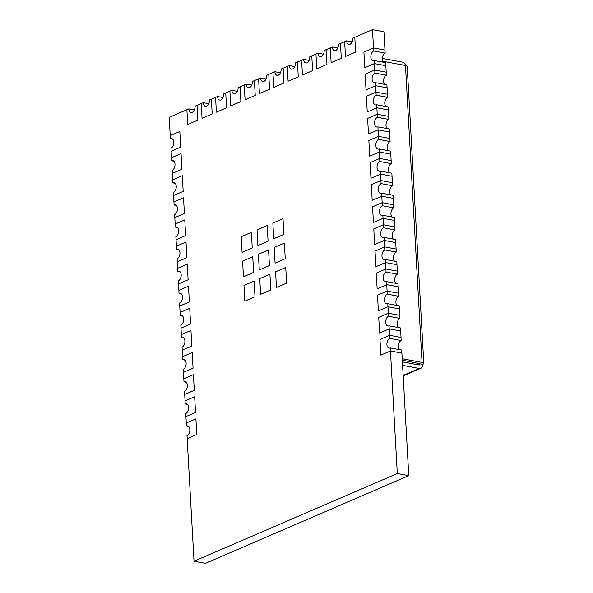 <?xml version="1.0" encoding="UTF-8"?>
<svg xmlns="http://www.w3.org/2000/svg" width="593" height="593" viewBox="0 0 593 593"><rect width="100%" height="100%" fill="white"/><g stroke="black" fill="none" stroke-linecap="round" stroke-linejoin="round"><path stroke-width="0.89" d="M419.926 363.427L419.718 363.872L422.809 364.31A4.581 1.371 176.8 0 0 423.795 363.39A4.581 1.371 176.8 0 0 422.053 362.419L405.449 65.482L382.767 61.272M405.449 65.482A4.581 1.371 -3.2 0 1 407.191 66.446L423.795 363.39M402.306 360.151L419.948 363.776M402.224 358.743L422.053 362.419M403.158 375.399L419.258 368.453L402.595 365.362M419.258 368.453A4.581 3.388 66.7 0 0 420.83 368.29A4.581 3.388 66.7 0 0 422.609 364.754L422.587 364.406M419.718 363.872L418.324 364.836M402.402 361.878L419.066 364.969A0.927 0.689 66.7 0 0 419.74 364.221M405.642 65.519A4.581 3.388 66.7 0 0 402.128 62.087L382.3 58.41M390.276 347.935L401.735 350.063L401.906 353.109L390.446 350.982L390.276 347.935A5.026 3.032 100.5 0 1 389.09 348.091A5.026 3.032 100.5 0 1 386.91 343.555A5.026 3.032 100.5 0 1 389.742 338.366L389.571 335.319L379.972 339.455L380.847 355.125L390.446 350.982L401.906 353.109L408.762 475.653L205.489 563.35L194.022 561.223L187.003 435.633A5.026 3.032 100.5 0 0 189.834 430.444A5.026 3.032 100.5 0 0 187.647 425.907A5.026 3.032 100.5 0 0 186.469 426.056L186.298 423.009L195.898 418.873L196.772 434.536L195.898 418.873L186.298 423.009L185.765 413.529A5.026 3.032 100.5 0 0 188.596 408.34A5.026 3.032 100.5 0 0 186.417 403.796A5.026 3.032 100.5 0 0 185.231 403.952L185.06 400.905L194.66 396.761L195.534 412.431L194.66 396.761L185.06 400.905L184.527 391.417A5.026 3.032 100.5 0 0 187.358 386.228A5.026 3.032 100.5 0 0 185.179 381.692A5.026 3.032 100.5 0 0 183.993 381.848L183.823 378.801L193.422 374.657L194.296 390.32L193.422 374.657L183.823 378.801L183.296 369.313A5.026 3.032 100.5 0 0 186.128 364.124A5.026 3.032 100.5 0 0 183.941 359.588A5.026 3.032 100.5 0 0 182.755 359.736L182.592 356.689L192.184 352.553L193.066 368.216L192.184 352.553L182.592 356.689L182.058 347.201A5.026 3.032 100.5 0 0 184.89 342.02A5.026 3.032 100.5 0 0 182.703 337.476A5.026 3.032 100.5 0 0 181.525 337.632L181.354 334.585L190.953 330.442L191.828 346.112L190.953 330.442L181.354 334.585L180.821 325.097A5.026 3.032 100.5 0 0 183.652 319.909A5.026 3.032 100.5 0 0 181.473 315.372A5.026 3.032 100.5 0 0 180.287 315.52L180.116 312.481L189.716 308.338L190.59 324L189.716 308.338L180.116 312.481L179.583 302.993A5.026 3.032 100.5 0 0 182.422 297.805A5.026 3.032 100.5 0 0 180.235 293.261A5.026 3.032 100.5 0 0 179.049 293.416L178.878 290.37L188.478 286.226L189.352 301.896L188.478 286.226L178.878 290.37L178.352 280.882A5.026 3.032 100.5 0 0 181.184 275.693A5.026 3.032 100.5 0 0 178.997 271.157A5.026 3.032 100.5 0 0 177.818 271.312L177.648 268.266L187.247 264.122L188.122 279.792L187.247 264.122L177.648 268.266L177.114 258.778A5.026 3.032 100.5 0 0 179.946 253.589A5.026 3.032 100.5 0 0 177.759 249.053A5.026 3.032 100.5 0 0 176.581 249.201L176.41 246.154L186.009 242.018L186.884 257.681L186.009 242.018L176.41 246.154L175.876 236.674A5.026 3.032 100.5 0 0 178.708 231.485A5.026 3.032 100.5 0 0 176.529 226.941A5.026 3.032 100.5 0 0 175.343 227.097L175.172 224.05L184.771 219.907L185.646 235.577L184.771 219.907L175.172 224.05L174.646 214.562A5.026 3.032 100.5 0 0 177.477 209.373A5.026 3.032 100.5 0 0 175.291 204.837A5.026 3.032 100.5 0 0 174.105 204.993L173.934 201.946L183.533 197.803L184.408 213.465L183.533 197.803L173.934 201.946L173.408 192.458A5.026 3.032 100.5 0 0 176.24 187.269A5.026 3.032 100.5 0 0 174.053 182.726A5.026 3.032 100.5 0 0 172.874 182.881L172.704 179.835L182.303 175.698L183.178 191.361L182.303 175.698L172.704 179.835L172.17 170.347A5.026 3.032 100.5 0 0 175.002 165.158A5.026 3.032 100.5 0 0 172.822 160.621A5.026 3.032 100.5 0 0 171.636 160.777L171.466 157.731L181.065 153.587L181.94 169.257L181.065 153.587L171.466 157.731L170.932 148.243A5.026 3.032 100.5 0 0 173.764 143.054A5.026 3.032 100.5 0 0 171.585 138.517A5.026 3.032 100.5 0 0 170.399 138.666L170.228 135.619L179.827 131.483L180.702 147.146L179.827 131.483L170.228 135.619L169.205 117.347L188.856 108.867L194.378 109.89M187.173 438.679L196.772 434.536L187.173 438.679M186.469 426.056L188.7 426.471M185.935 416.575L195.534 412.431L185.935 416.575M185.231 403.952L187.462 404.367M184.697 394.464L194.296 390.32L184.697 394.464M183.993 381.848L186.232 382.263M183.467 372.36L193.066 368.216L183.467 372.36M182.755 359.736L184.994 360.151M180.991 328.144L190.59 324L180.991 328.144M180.287 315.52L182.518 315.936M179.753 306.04L189.352 301.896L179.753 306.04M179.049 293.416L181.288 293.831M178.523 283.928L188.122 279.792L178.523 283.928M177.818 271.312L180.05 271.727M177.285 261.824L186.884 257.681L177.285 261.824M176.581 249.201L178.812 249.616M176.047 239.713L185.646 235.577L176.047 239.713M175.343 227.097L177.574 227.512M182.229 350.248L191.828 346.112L182.229 350.248M181.525 337.632L183.756 338.047M174.809 217.609L184.408 213.465L174.809 217.609M174.105 204.993L176.343 205.4M173.579 195.505L183.178 191.361L173.579 195.505M172.874 182.881L175.105 183.296M172.341 173.393L181.94 169.257L172.341 173.393M171.636 160.777L173.868 161.192M171.103 151.289L180.702 147.146L171.103 151.289M170.399 138.666L172.63 139.081M188.856 108.867A5.026 3.032 100.5 0 0 191.05 112.47A5.026 3.032 100.5 0 0 195.067 106.191L203.199 102.678L208.721 103.708M187.707 124.515L186.884 109.72L187.707 124.515L197.869 120.134L197.046 105.339L197.869 120.134L187.707 124.515M203.199 102.678A5.026 3.032 100.5 0 0 205.386 106.28A5.026 3.032 100.5 0 0 209.411 100.002L217.542 96.496L223.064 97.519M202.05 118.326L201.22 103.53L202.05 118.326L212.212 113.945L211.39 99.15L212.212 113.945L202.05 118.326M217.542 96.496A5.026 3.032 100.5 0 0 219.729 100.091A5.026 3.032 100.5 0 0 223.754 93.813L231.885 90.306L237.408 91.329M216.393 112.144L215.563 97.348L216.393 112.144L226.556 107.756L225.725 92.96L226.556 107.756L216.393 112.144M231.885 90.306A5.026 3.032 100.5 0 0 234.072 93.909A5.026 3.032 100.5 0 0 238.097 87.623L246.228 84.117L251.751 85.14M230.736 105.954L229.906 91.159L230.736 105.954L240.899 101.566L240.069 86.771L240.899 101.566L230.736 105.954M246.228 84.117A5.026 3.032 100.5 0 0 248.415 87.72A5.026 3.032 100.5 0 0 252.433 81.441L260.564 77.928L266.094 78.958M245.079 99.765L244.249 84.969L245.079 99.765L255.242 95.384L254.412 80.589L255.242 95.384L245.079 99.765M260.564 77.928A5.026 3.032 100.5 0 0 262.758 81.53A5.026 3.032 100.5 0 0 266.776 75.252L274.907 71.746L280.437 72.769M259.415 93.583L258.592 78.78L259.415 93.583L269.585 89.195L268.755 74.399L269.585 89.195L259.415 93.583M274.907 71.746A5.026 3.032 100.5 0 0 277.101 75.341A5.026 3.032 100.5 0 0 281.119 69.062L289.251 65.556L294.773 66.579M273.758 87.393L272.936 72.598L273.758 87.393L283.921 83.005L283.098 68.21L283.921 83.005L273.758 87.393M289.251 65.556A5.026 3.032 100.5 0 0 291.437 69.159A5.026 3.032 100.5 0 0 295.462 62.88L303.594 59.367L309.116 60.39M288.102 81.204L287.271 66.409L288.102 81.204L298.264 76.823L297.441 62.02L298.264 76.823L288.102 81.204M303.594 59.367A5.026 3.032 100.5 0 0 305.78 62.969A5.026 3.032 100.5 0 0 309.805 56.691L317.937 53.185L323.459 54.208M302.445 75.014L301.615 60.219L302.445 75.014L312.607 70.634L311.777 55.838L312.607 70.634L302.445 75.014M317.937 53.185A5.026 3.032 100.5 0 0 320.124 56.78A5.026 3.032 100.5 0 0 324.149 50.501L332.28 46.995L337.802 48.018M316.788 68.832L315.958 54.037L316.788 68.832L326.951 64.444L326.12 49.649L326.951 64.444L316.788 68.832M332.28 46.995A5.026 3.032 100.5 0 0 334.467 50.598A5.026 3.032 100.5 0 0 338.492 44.312L346.623 40.806L352.146 41.829M331.131 62.643L330.301 47.848L331.131 62.643L341.294 58.255L340.464 43.459L341.294 58.255L331.131 62.643M346.623 40.806A5.026 3.032 100.5 0 0 348.81 44.408A5.026 3.032 100.5 0 0 352.828 38.13L372.478 29.65L373.501 47.929L384.968 50.057L385.139 53.103L373.672 50.976L373.501 47.929L384.968 50.057L383.945 31.777L372.478 29.65M345.467 56.454L344.644 41.658L345.467 56.454L355.637 52.073L354.807 37.277L355.637 52.073L345.467 56.454M383.434 62.258A5.026 3.032 100.5 0 1 382.426 57.336A5.026 3.032 100.5 0 1 385.139 53.103M375.443 82.657L375.614 85.703L366.014 89.84L365.14 74.177L374.739 70.033L374.376 63.592L385.843 65.719L374.376 63.592L364.777 67.735L363.902 52.065L373.501 47.929L363.902 52.065L364.777 67.735L374.376 63.592L374.205 60.545L385.672 62.673L386.369 75.207L374.909 73.08L374.739 70.033L386.199 72.161L374.739 70.033L365.14 74.177L366.014 89.84L375.614 85.703L387.081 87.823L386.91 84.777L375.443 82.657A5.026 3.032 100.5 0 1 374.257 82.805A5.026 3.032 100.5 0 1 372.078 78.269A5.026 3.032 100.5 0 1 374.909 73.08M374.205 60.545A5.026 3.032 100.5 0 1 373.027 60.701A5.026 3.032 100.5 0 1 370.84 56.165A5.026 3.032 100.5 0 1 373.672 50.976M384.672 84.369A5.026 3.032 100.5 0 1 383.664 79.44A5.026 3.032 100.5 0 1 386.369 75.207M376.147 95.184L387.607 97.311L387.437 94.265L375.977 92.145L387.437 94.265L387.081 87.823L375.614 85.703L376.147 95.184A5.026 3.032 100.5 0 0 373.316 100.373A5.026 3.032 100.5 0 0 375.495 104.917A5.026 3.032 100.5 0 0 376.681 104.761L388.141 106.888L388.674 116.376L388.845 119.423L377.378 117.295L377.207 114.249L388.674 116.376L377.207 114.249L367.608 118.392L368.49 134.055L378.089 129.911L389.549 132.039L389.379 128.992L377.919 126.865A5.026 3.032 100.5 0 1 376.733 127.021A5.026 3.032 100.5 0 1 374.546 122.484A5.026 3.032 100.5 0 1 377.378 117.295M385.91 106.473A5.026 3.032 100.5 0 1 384.894 101.551A5.026 3.032 100.5 0 1 387.607 97.311M377.919 126.865L378.089 129.911L368.49 134.055L367.608 118.392L377.207 114.249L376.851 107.807L367.252 111.951L366.378 96.281L375.977 92.145L366.378 96.281L367.252 111.951L376.851 107.807L388.311 109.935L376.851 107.807L376.681 104.761M387.147 128.577A5.026 3.032 100.5 0 1 386.132 123.655A5.026 3.032 100.5 0 1 388.845 119.423M378.616 139.399L390.083 141.527L389.912 138.48L378.445 136.353L389.912 138.48L389.549 132.039L378.089 129.911L378.616 139.399A5.026 3.032 100.5 0 0 375.784 144.588A5.026 3.032 100.5 0 0 377.971 149.125A5.026 3.032 100.5 0 0 379.149 148.976L390.617 151.104L391.313 163.631L379.854 161.511L379.683 158.464L391.143 160.584L379.683 158.464L370.084 162.601L370.959 178.271L380.558 174.127L392.025 176.254L391.854 173.208L380.387 171.081A5.026 3.032 100.5 0 1 379.201 171.236A5.026 3.032 100.5 0 1 377.022 166.7A5.026 3.032 100.5 0 1 379.854 161.511M388.378 150.689A5.026 3.032 100.5 0 1 387.37 145.759A5.026 3.032 100.5 0 1 390.083 141.527M380.387 171.081L380.558 174.127L370.959 178.271L370.084 162.601L379.683 158.464L379.32 152.023L369.721 156.159L368.846 140.497L378.445 136.353L368.846 140.497L369.721 156.159L379.32 152.023L390.787 154.15L379.32 152.023L379.149 148.976M389.616 172.793A5.026 3.032 100.5 0 1 388.608 167.871A5.026 3.032 100.5 0 1 391.313 163.631M381.091 183.615L392.551 185.742L392.381 182.696L380.921 180.569L392.381 182.696L392.025 176.254L380.558 174.127L381.091 183.615A5.026 3.032 100.5 0 0 378.26 188.804A5.026 3.032 100.5 0 0 380.439 193.34A5.026 3.032 100.5 0 0 381.625 193.192L393.085 195.312L393.619 204.8L393.789 207.846L382.322 205.719L382.151 202.673L393.619 204.8L382.151 202.673L372.552 206.816L373.434 222.486L383.034 218.343L394.493 220.47L394.323 217.423L382.863 215.296A5.026 3.032 100.5 0 1 381.677 215.452A5.026 3.032 100.5 0 1 379.49 210.908A5.026 3.032 100.5 0 1 382.322 205.719M390.854 194.904A5.026 3.032 100.5 0 1 389.838 189.975A5.026 3.032 100.5 0 1 392.551 185.742M382.863 215.296L383.034 218.343L373.434 222.486L372.552 206.816L382.151 202.673L381.796 196.239L372.196 200.375L371.322 184.712L380.921 180.569L371.322 184.712L372.196 200.375L381.796 196.239L393.255 198.359L381.796 196.239L381.625 193.192M392.092 217.008A5.026 3.032 100.5 0 1 391.076 212.079A5.026 3.032 100.5 0 1 393.789 207.846M383.56 227.831L395.027 229.958L394.856 226.911L383.389 224.784L394.856 226.911L394.493 220.47L383.034 218.343L383.56 227.831A5.026 3.032 100.5 0 0 380.728 233.019A5.026 3.032 100.5 0 0 382.915 237.556A5.026 3.032 100.5 0 0 384.094 237.4L395.561 239.528L396.257 252.062L384.798 249.935L384.627 246.888L396.087 249.016L384.627 246.888L375.028 251.032L375.903 266.694L385.502 262.558L396.969 264.686L396.799 261.639L385.331 259.512A5.026 3.032 100.5 0 1 384.145 259.66A5.026 3.032 100.5 0 1 381.966 255.123A5.026 3.032 100.5 0 1 384.798 249.935M393.322 239.112A5.026 3.032 100.5 0 1 392.314 234.191A5.026 3.032 100.5 0 1 395.027 229.958M385.331 259.512L385.502 262.558L375.903 266.694L375.028 251.032L384.627 246.888L384.264 240.447L374.665 244.59L373.79 228.92L383.389 224.784L373.79 228.92L374.665 244.59L384.264 240.447L395.731 242.574L384.264 240.447L384.094 237.4M394.56 261.224A5.026 3.032 100.5 0 1 393.544 256.295A5.026 3.032 100.5 0 1 396.257 252.062M386.036 272.046L397.495 274.166L397.325 271.12L385.865 269L397.325 271.12L396.969 264.686L385.502 262.558L386.036 272.046A5.026 3.032 100.5 0 0 383.204 277.227A5.026 3.032 100.5 0 0 385.383 281.771A5.026 3.032 100.5 0 0 386.569 281.616L398.029 283.743L398.563 293.231L398.733 296.278L387.266 294.15L387.096 291.104L398.563 293.231L387.096 291.104L377.496 295.247L378.378 310.91L387.978 306.766L399.437 308.894L399.267 305.847L387.807 303.727A5.026 3.032 100.5 0 1 386.621 303.875A5.026 3.032 100.5 0 1 384.434 299.339A5.026 3.032 100.5 0 1 387.266 294.15M395.798 283.328A5.026 3.032 100.5 0 1 394.782 278.406A5.026 3.032 100.5 0 1 397.495 274.166M387.807 303.727L387.978 306.766L378.378 310.91L377.496 295.247L387.096 291.104L386.74 284.662L377.141 288.806L376.266 273.136L385.865 269L376.266 273.136L377.141 288.806L386.74 284.662L398.2 286.79L386.74 284.662L386.569 281.616M397.036 305.432A5.026 3.032 100.5 0 1 396.02 300.51A5.026 3.032 100.5 0 1 398.733 296.278M388.504 316.254L399.971 318.382L399.801 315.335L388.333 313.208L399.801 315.335L399.437 308.894L387.978 306.766L388.504 316.254A5.026 3.032 100.5 0 0 385.672 321.443A5.026 3.032 100.5 0 0 387.859 325.987A5.026 3.032 100.5 0 0 389.038 325.831L400.505 327.959L401.202 340.493L389.742 338.366M398.266 327.544A5.026 3.032 100.5 0 1 397.258 322.614A5.026 3.032 100.5 0 1 399.971 318.382M408.762 475.653L397.295 473.533L390.446 350.982L380.847 355.125L379.972 339.455L389.571 335.319L389.208 328.878L379.609 333.021L378.734 317.351L388.333 313.208L378.734 317.351L379.609 333.021L389.208 328.878L400.675 331.005L389.208 328.878L389.038 325.831M399.504 349.648A5.026 3.032 100.5 0 1 398.489 344.726A5.026 3.032 100.5 0 1 401.202 340.493M389.571 335.319L401.031 337.447L389.571 335.319M397.295 473.533L194.022 561.223M270.801 289.933L269.926 274.27L259.764 278.651L260.638 294.321L270.801 289.933L269.926 274.27L259.764 278.651L260.638 294.321L270.801 289.933M254.99 296.752L254.115 281.089L243.953 285.47L244.827 301.14L254.99 296.752L254.115 281.089L243.953 285.47L244.827 301.14L254.99 296.752M269.437 265.568L268.562 249.898L258.4 254.286L259.274 269.948L269.437 265.568L268.562 249.898L258.4 254.286L259.274 269.948L269.437 265.568M253.626 272.387L252.751 256.717L242.589 261.105L243.464 276.768L253.626 272.387L252.751 256.717L242.589 261.105L243.464 276.768L253.626 272.387M268.073 241.195L267.198 225.525L257.036 229.914L257.911 245.576L268.073 241.195L267.198 225.525L257.036 229.914L257.911 245.576L268.073 241.195M252.262 248.015L251.388 232.352L241.225 236.733L242.1 252.403L252.262 248.015L251.388 232.352L241.225 236.733L242.1 252.403L252.262 248.015M285.248 258.741L284.373 243.078L274.211 247.459L275.085 263.129L285.248 258.741L284.373 243.078L274.211 247.459L275.085 263.129L285.248 258.741M283.884 234.376L283.009 218.706L272.847 223.094L273.721 238.757L283.884 234.376L283.009 218.706L272.847 223.094L273.721 238.757L283.884 234.376M286.612 283.113L285.737 267.45L275.575 271.831L276.449 287.501L286.612 283.113L285.737 267.45L275.575 271.831L276.449 287.501L286.612 283.113M403.181 375.903L420.83 368.29"/></g></svg>
